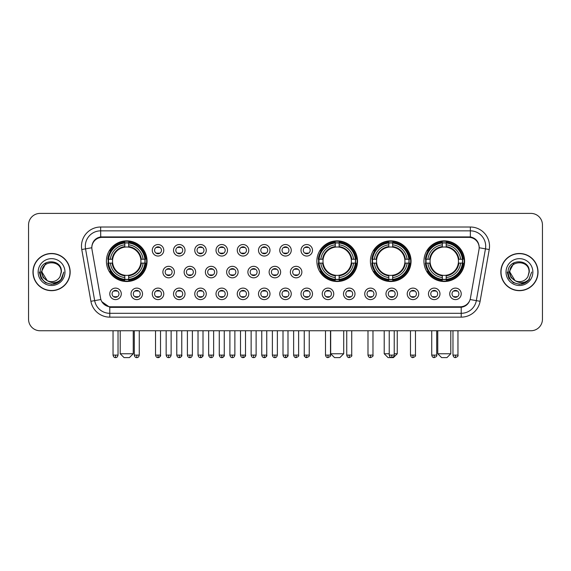 <?xml version="1.0" encoding="UTF-8"?>
<svg xmlns="http://www.w3.org/2000/svg" width="571" height="571" viewBox="0 0 571 571"><rect width="100%" height="100%" fill="white"/><g stroke="black" fill="none" stroke-linecap="round" stroke-linejoin="round"><path stroke-width="0.86" d="M316.869 261.183A20.328 20.328 0 0 0 337.197 281.51A20.328 20.328 0 0 0 357.525 261.183A20.328 20.328 0 0 0 337.197 240.862A20.328 20.328 0 0 0 316.869 261.183M370.408 261.183A20.328 20.328 0 0 0 390.735 281.51A20.328 20.328 0 0 0 411.063 261.183A20.328 20.328 0 0 0 390.735 240.862A20.328 20.328 0 0 0 370.408 261.183M423.946 261.183A20.328 20.328 0 0 0 444.274 281.51A20.328 20.328 0 0 0 464.601 261.183A20.328 20.328 0 0 0 444.274 240.862A20.328 20.328 0 0 0 423.946 261.183M106.399 261.183A20.328 20.328 0 0 0 126.726 281.51A20.328 20.328 0 0 0 147.054 261.183A20.328 20.328 0 0 0 126.726 240.862A20.328 20.328 0 0 0 106.399 261.183M142.529 293.858A5.753 5.753 0 0 1 136.776 299.611A5.753 5.753 0 0 1 131.023 293.858A5.753 5.753 0 0 1 136.776 288.105A5.753 5.753 0 0 1 142.529 293.858M133.321 293.858A3.455 3.455 0 0 0 136.776 297.313A3.455 3.455 0 0 0 140.23 293.858A3.455 3.455 0 0 0 136.776 290.411A3.455 3.455 0 0 0 133.321 293.858M163.777 293.858A5.753 5.753 0 0 1 158.024 299.611A5.753 5.753 0 0 1 152.271 293.858A5.753 5.753 0 0 1 158.024 288.105A5.753 5.753 0 0 1 163.777 293.858M154.57 293.858A3.455 3.455 0 0 0 158.024 297.313A3.455 3.455 0 0 0 161.472 293.858A3.455 3.455 0 0 0 158.024 290.411A3.455 3.455 0 0 0 154.57 293.858M185.018 293.858A5.753 5.753 0 0 1 179.265 299.611A5.753 5.753 0 0 1 173.513 293.858A5.753 5.753 0 0 1 179.265 288.105A5.753 5.753 0 0 1 185.018 293.858M175.818 293.858A3.455 3.455 0 0 0 179.265 297.313A3.455 3.455 0 0 0 182.72 293.858A3.455 3.455 0 0 0 179.265 290.411A3.455 3.455 0 0 0 175.818 293.858M206.267 293.858A5.753 5.753 0 0 1 200.514 299.611A5.753 5.753 0 0 1 194.761 293.858A5.753 5.753 0 0 1 200.514 288.105A5.753 5.753 0 0 1 206.267 293.858M197.066 293.858A3.455 3.455 0 0 0 200.514 297.313A3.455 3.455 0 0 0 203.968 293.858A3.455 3.455 0 0 0 200.514 290.411A3.455 3.455 0 0 0 197.066 293.858M227.515 293.858A5.753 5.753 0 0 1 221.762 299.611A5.753 5.753 0 0 1 216.009 293.858A5.753 5.753 0 0 1 221.762 288.105A5.753 5.753 0 0 1 227.515 293.858M218.308 293.858A3.455 3.455 0 0 0 221.762 297.313A3.455 3.455 0 0 0 225.21 293.858A3.455 3.455 0 0 0 221.762 290.411A3.455 3.455 0 0 0 218.308 293.858M248.763 293.858A5.753 5.753 0 0 1 243.01 299.611A5.753 5.753 0 0 1 237.258 293.858A5.753 5.753 0 0 1 243.01 288.105A5.753 5.753 0 0 1 248.763 293.858M239.556 293.858A3.455 3.455 0 0 0 243.01 297.313A3.455 3.455 0 0 0 246.458 293.858A3.455 3.455 0 0 0 243.01 290.411A3.455 3.455 0 0 0 239.556 293.858M270.004 293.858A5.753 5.753 0 0 1 264.252 299.611A5.753 5.753 0 0 1 258.499 293.858A5.753 5.753 0 0 1 264.252 288.105A5.753 5.753 0 0 1 270.004 293.858M260.804 293.858A3.455 3.455 0 0 0 264.252 297.313A3.455 3.455 0 0 0 267.706 293.858A3.455 3.455 0 0 0 264.252 290.411A3.455 3.455 0 0 0 260.804 293.858M291.253 293.858A5.753 5.753 0 0 1 285.5 299.611A5.753 5.753 0 0 1 279.747 293.858A5.753 5.753 0 0 1 285.5 288.105A5.753 5.753 0 0 1 291.253 293.858M282.045 293.858A3.455 3.455 0 0 0 285.5 297.313A3.455 3.455 0 0 0 288.955 293.858A3.455 3.455 0 0 0 285.5 290.411A3.455 3.455 0 0 0 282.045 293.858M312.501 293.858A5.753 5.753 0 0 1 306.748 299.611A5.753 5.753 0 0 1 300.996 293.858A5.753 5.753 0 0 1 306.748 288.105A5.753 5.753 0 0 1 312.501 293.858M303.294 293.858A3.455 3.455 0 0 0 306.748 297.313A3.455 3.455 0 0 0 310.196 293.858A3.455 3.455 0 0 0 306.748 290.411A3.455 3.455 0 0 0 303.294 293.858M333.742 293.858A5.753 5.753 0 0 1 327.99 299.611A5.753 5.753 0 0 1 322.237 293.858A5.753 5.753 0 0 1 327.99 288.105A5.753 5.753 0 0 1 333.742 293.858M324.542 293.858A3.455 3.455 0 0 0 327.99 297.313A3.455 3.455 0 0 0 331.444 293.858A3.455 3.455 0 0 0 327.99 290.411A3.455 3.455 0 0 0 324.542 293.858M354.991 293.858A5.753 5.753 0 0 1 349.238 299.611A5.753 5.753 0 0 1 343.485 293.858A5.753 5.753 0 0 1 349.238 288.105A5.753 5.753 0 0 1 354.991 293.858M345.79 293.858A3.455 3.455 0 0 0 349.238 297.313A3.455 3.455 0 0 0 352.692 293.858A3.455 3.455 0 0 0 349.238 290.411A3.455 3.455 0 0 0 345.79 293.858M376.239 293.858A5.753 5.753 0 0 1 370.486 299.611A5.753 5.753 0 0 1 364.733 293.858A5.753 5.753 0 0 1 370.486 288.105A5.753 5.753 0 0 1 376.239 293.858M367.032 293.858A3.455 3.455 0 0 0 370.486 297.313A3.455 3.455 0 0 0 373.934 293.858A3.455 3.455 0 0 0 370.486 290.411A3.455 3.455 0 0 0 367.032 293.858M397.487 293.858A5.753 5.753 0 0 1 391.735 299.611A5.753 5.753 0 0 1 385.982 293.858A5.753 5.753 0 0 1 391.735 288.105A5.753 5.753 0 0 1 397.487 293.858M388.28 293.858A3.455 3.455 0 0 0 391.735 297.313A3.455 3.455 0 0 0 395.182 293.858A3.455 3.455 0 0 0 391.735 290.411A3.455 3.455 0 0 0 388.28 293.858M418.729 293.858A5.753 5.753 0 0 1 412.976 299.611A5.753 5.753 0 0 1 407.223 293.858A5.753 5.753 0 0 1 412.976 288.105A5.753 5.753 0 0 1 418.729 293.858M409.528 293.858A3.455 3.455 0 0 0 412.976 297.313A3.455 3.455 0 0 0 416.43 293.858A3.455 3.455 0 0 0 412.976 290.411A3.455 3.455 0 0 0 409.528 293.858M439.977 293.858A5.753 5.753 0 0 1 434.224 299.611A5.753 5.753 0 0 1 428.471 293.858A5.753 5.753 0 0 1 434.224 288.105A5.753 5.753 0 0 1 439.977 293.858M430.77 293.858A3.455 3.455 0 0 0 434.224 297.313A3.455 3.455 0 0 0 437.679 293.858A3.455 3.455 0 0 0 434.224 290.411A3.455 3.455 0 0 0 430.77 293.858M461.225 293.858A5.753 5.753 0 0 1 455.472 299.611A5.753 5.753 0 0 1 449.72 293.858A5.753 5.753 0 0 1 455.472 288.105A5.753 5.753 0 0 1 461.225 293.858M452.018 293.858A3.455 3.455 0 0 0 455.472 297.313A3.455 3.455 0 0 0 458.92 293.858A3.455 3.455 0 0 0 455.472 290.411A3.455 3.455 0 0 0 452.018 293.858M121.28 293.858A5.753 5.753 0 0 1 115.528 299.611A5.753 5.753 0 0 1 109.775 293.858A5.753 5.753 0 0 1 115.528 288.105A5.753 5.753 0 0 1 121.28 293.858M112.08 293.858A3.455 3.455 0 0 0 115.528 297.313A3.455 3.455 0 0 0 118.982 293.858A3.455 3.455 0 0 0 115.528 290.411A3.455 3.455 0 0 0 112.08 293.858M174.398 272.074A5.753 5.753 0 0 1 168.645 277.827A5.753 5.753 0 0 1 162.892 272.074A5.753 5.753 0 0 1 168.645 266.322A5.753 5.753 0 0 1 174.398 272.074M165.19 272.074A3.455 3.455 0 0 0 168.645 275.529A3.455 3.455 0 0 0 172.099 272.074A3.455 3.455 0 0 0 168.645 268.627A3.455 3.455 0 0 0 165.19 272.074M195.646 272.074A5.753 5.753 0 0 1 189.893 277.827A5.753 5.753 0 0 1 184.14 272.074A5.753 5.753 0 0 1 189.893 266.322A5.753 5.753 0 0 1 195.646 272.074M186.439 272.074A3.455 3.455 0 0 0 189.893 275.529A3.455 3.455 0 0 0 193.341 272.074A3.455 3.455 0 0 0 189.893 268.627A3.455 3.455 0 0 0 186.439 272.074M216.887 272.074A5.753 5.753 0 0 1 211.134 277.827A5.753 5.753 0 0 1 205.389 272.074A5.753 5.753 0 0 1 211.134 266.322A5.753 5.753 0 0 1 216.887 272.074M207.687 272.074A3.455 3.455 0 0 0 211.134 275.529A3.455 3.455 0 0 0 214.589 272.074A3.455 3.455 0 0 0 211.134 268.627A3.455 3.455 0 0 0 207.687 272.074M238.136 272.074A5.753 5.753 0 0 1 232.383 277.827A5.753 5.753 0 0 1 226.63 272.074A5.753 5.753 0 0 1 232.383 266.322A5.753 5.753 0 0 1 238.136 272.074M228.935 272.074A3.455 3.455 0 0 0 232.383 275.529A3.455 3.455 0 0 0 235.837 272.074A3.455 3.455 0 0 0 232.383 268.627A3.455 3.455 0 0 0 228.935 272.074M259.384 272.074A5.753 5.753 0 0 1 253.631 277.827A5.753 5.753 0 0 1 247.878 272.074A5.753 5.753 0 0 1 253.631 266.322A5.753 5.753 0 0 1 259.384 272.074M250.177 272.074A3.455 3.455 0 0 0 253.631 275.529A3.455 3.455 0 0 0 257.086 272.074A3.455 3.455 0 0 0 253.631 268.627A3.455 3.455 0 0 0 250.177 272.074M280.632 272.074A5.753 5.753 0 0 1 274.879 277.827A5.753 5.753 0 0 1 269.127 272.074A5.753 5.753 0 0 1 274.879 266.322A5.753 5.753 0 0 1 280.632 272.074M271.425 272.074A3.455 3.455 0 0 0 274.879 275.529A3.455 3.455 0 0 0 278.327 272.074A3.455 3.455 0 0 0 274.879 268.627A3.455 3.455 0 0 0 271.425 272.074M301.873 272.074A5.753 5.753 0 0 1 296.121 277.827A5.753 5.753 0 0 1 290.368 272.074A5.753 5.753 0 0 1 296.121 266.322A5.753 5.753 0 0 1 301.873 272.074M292.673 272.074A3.455 3.455 0 0 0 296.121 275.529A3.455 3.455 0 0 0 299.575 272.074A3.455 3.455 0 0 0 296.121 268.627A3.455 3.455 0 0 0 292.673 272.074M163.777 250.291A5.753 5.753 0 0 1 158.024 256.044A5.753 5.753 0 0 1 152.271 250.291A5.753 5.753 0 0 1 158.024 244.538A5.753 5.753 0 0 1 163.777 250.291M154.57 250.291A3.455 3.455 0 0 0 158.024 253.745A3.455 3.455 0 0 0 161.472 250.291A3.455 3.455 0 0 0 158.024 246.843A3.455 3.455 0 0 0 154.57 250.291M185.018 250.291A5.753 5.753 0 0 1 179.265 256.044A5.753 5.753 0 0 1 173.513 250.291A5.753 5.753 0 0 1 179.265 244.538A5.753 5.753 0 0 1 185.018 250.291M175.818 250.291A3.455 3.455 0 0 0 179.265 253.745A3.455 3.455 0 0 0 182.72 250.291A3.455 3.455 0 0 0 179.265 246.843A3.455 3.455 0 0 0 175.818 250.291M206.267 250.291A5.753 5.753 0 0 1 200.514 256.044A5.753 5.753 0 0 1 194.761 250.291A5.753 5.753 0 0 1 200.514 244.538A5.753 5.753 0 0 1 206.267 250.291M197.066 250.291A3.455 3.455 0 0 0 200.514 253.745A3.455 3.455 0 0 0 203.968 250.291A3.455 3.455 0 0 0 200.514 246.843A3.455 3.455 0 0 0 197.066 250.291M227.515 250.291A5.753 5.753 0 0 1 221.762 256.044A5.753 5.753 0 0 1 216.009 250.291A5.753 5.753 0 0 1 221.762 244.538A5.753 5.753 0 0 1 227.515 250.291M218.308 250.291A3.455 3.455 0 0 0 221.762 253.745A3.455 3.455 0 0 0 225.21 250.291A3.455 3.455 0 0 0 221.762 246.843A3.455 3.455 0 0 0 218.308 250.291M248.763 250.291A5.753 5.753 0 0 1 243.01 256.044A5.753 5.753 0 0 1 237.258 250.291A5.753 5.753 0 0 1 243.01 244.538A5.753 5.753 0 0 1 248.763 250.291M239.556 250.291A3.455 3.455 0 0 0 243.01 253.745A3.455 3.455 0 0 0 246.458 250.291A3.455 3.455 0 0 0 243.01 246.843A3.455 3.455 0 0 0 239.556 250.291M270.004 250.291A5.753 5.753 0 0 1 264.252 256.044A5.753 5.753 0 0 1 258.499 250.291A5.753 5.753 0 0 1 264.252 244.538A5.753 5.753 0 0 1 270.004 250.291M260.804 250.291A3.455 3.455 0 0 0 264.252 253.745A3.455 3.455 0 0 0 267.706 250.291A3.455 3.455 0 0 0 264.252 246.843A3.455 3.455 0 0 0 260.804 250.291M291.253 250.291A5.753 5.753 0 0 1 285.5 256.044A5.753 5.753 0 0 1 279.747 250.291A5.753 5.753 0 0 1 285.5 244.538A5.753 5.753 0 0 1 291.253 250.291M282.045 250.291A3.455 3.455 0 0 0 285.5 253.745A3.455 3.455 0 0 0 288.955 250.291A3.455 3.455 0 0 0 285.5 246.843A3.455 3.455 0 0 0 282.045 250.291M312.501 250.291A5.753 5.753 0 0 1 306.748 256.044A5.753 5.753 0 0 1 300.996 250.291A5.753 5.753 0 0 1 306.748 244.538A5.753 5.753 0 0 1 312.501 250.291M303.294 250.291A3.455 3.455 0 0 0 306.748 253.745A3.455 3.455 0 0 0 310.196 250.291A3.455 3.455 0 0 0 306.748 246.843A3.455 3.455 0 0 0 303.294 250.291M91.988 249.52A10.357 10.357 0 0 1 102.18 237.372L468.82 237.372A10.357 10.357 0 0 1 479.012 249.52L470.425 298.226A10.357 10.357 0 0 1 460.226 306.784L110.774 306.784A10.357 10.357 0 0 1 100.575 298.226L91.988 249.52M108.226 263.103A18.6 18.6 0 0 1 108.226 259.27M425.773 263.103A18.6 18.6 0 0 1 425.773 259.27M372.235 263.103A18.6 18.6 0 0 1 372.235 259.27M318.697 263.103A18.6 18.6 0 0 1 318.697 259.27M32.961 272.074A18.6 18.6 0 0 0 51.561 290.675A18.6 18.6 0 0 0 70.162 272.074A18.6 18.6 0 0 0 51.561 253.474A18.6 18.6 0 0 0 32.961 272.074M500.838 272.074A18.6 18.6 0 0 0 519.439 290.675A18.6 18.6 0 0 0 538.039 272.074A18.6 18.6 0 0 0 519.439 253.474A18.6 18.6 0 0 0 500.838 272.074M91.874 246.194L91.845 247.743L91.874 246.194C92.673 241.09 95.6 238 100.646 236.908L470.354 236.908C475.393 237.993 478.32 241.083 479.126 246.194L479.155 247.743M100.646 227.015L470.354 227.015A19.178 19.178 0 0 1 489.233 249.52L480.104 301.295A19.178 19.178 0 0 1 461.218 317.141L109.782 317.141A19.178 19.178 0 0 1 90.896 301.295L81.767 249.52A19.178 19.178 0 0 1 100.646 227.015L100.646 230.848L470.354 230.848A15.338 15.338 0 0 1 485.457 248.856L476.328 300.624A15.338 15.338 0 0 1 461.218 313.308L109.782 313.308A15.338 15.338 0 0 1 94.672 300.624L85.543 248.856A15.338 15.338 0 0 1 100.646 230.848L100.732 236.894M94.636 240.056L97.391 237.971M97.484 237.921L100.161 236.994M461.218 317.141L461.218 307.291C465.779 306.534 468.727 303.943 470.069 299.525C468.734 303.943 465.786 306.527 461.218 307.291L110.974 307.362L109.782 307.291L101.702 301.609M478.134 242.639L479.126 246.194M542.45 224.903A11.506 11.506 0 0 0 530.944 213.404L40.056 213.404A11.506 11.506 0 0 0 28.55 224.903L28.55 319.246A11.506 11.506 0 0 0 40.056 330.752L530.944 330.752A11.506 11.506 0 0 0 542.45 319.246L542.45 224.903L542.45 319.246M470.111 299.532L476.328 300.624L485.457 248.856L489.233 249.52M28.55 224.903L28.55 319.246M530.944 213.404L40.056 213.404M40.056 330.752L530.944 330.752M69.969 272.074A18.408 18.408 0 0 0 51.561 253.667A18.408 18.408 0 0 0 33.154 272.074A18.408 18.408 0 0 0 51.561 290.489A18.408 18.408 0 0 0 69.969 272.074M58.163 282.367L51.561 284.301L45.452 282.666L40.976 278.191L39.335 272.074L40.976 278.191L45.452 282.666L51.561 284.301L57.671 282.666L62.146 278.191L63.788 272.074L60.762 280.118L59.056 281.739M47.964 281.132L43.21 277.634L41.24 272.074L46.244 262.624M61.147 272.074L60.098 276.443L61.383 272.074C62.332 258.235 39.777 258.57 40.198 272.074C40.962 280.233 45.459 284.244 53.681 284.115C57.036 283.473 59.691 281.76 61.647 278.976C57.228 283.23 52.425 283.787 47.257 280.647L41.976 272.074C41.383 259.712 61.732 259.712 61.147 272.074L60.098 276.443A9.586 9.586 0 0 1 47.257 280.647L41.976 272.074C41.383 259.712 61.732 259.712 61.147 272.074C61.732 259.712 41.383 259.712 41.976 272.074C41.383 259.712 61.732 259.712 61.147 272.074M47.186 280.611L41.976 272.074C42.14 275.943 43.903 278.798 47.257 280.647M38.136 272.074A13.426 13.426 0 0 0 51.561 285.5A13.426 13.426 0 0 0 64.98 272.074A13.426 13.426 0 0 0 51.561 258.656A13.426 13.426 0 0 0 38.136 272.074M61.647 278.976L58.213 282.331M58.135 282.381L53.738 284.108M63.788 272.074L62.146 278.191L57.671 282.666L51.561 284.301L45.452 282.666L40.976 278.191L39.335 272.074L40.976 278.191L45.452 282.666L51.561 284.301L57.671 282.666L62.146 278.191L63.788 272.074M537.846 272.074A18.408 18.408 0 0 0 519.439 253.667A18.408 18.408 0 0 0 501.031 272.074A18.408 18.408 0 0 0 519.439 290.489A18.408 18.408 0 0 0 537.846 272.074M531.665 272.074L528.646 280.118L526.933 281.739M515.841 281.132L511.088 277.634L509.118 272.074L514.121 262.624M515.006 280.575L509.853 272.074C509.268 259.712 529.617 259.712 529.024 272.074L527.975 276.443L529.26 272.074C530.209 258.235 507.655 258.57 508.076 272.074C508.84 280.233 513.336 284.244 521.566 284.115C524.913 283.473 527.568 281.76 529.531 278.976C525.106 283.23 520.309 283.787 515.135 280.647L515.128 280.639M529.024 272.074C529.617 259.712 509.268 259.712 509.853 272.074C509.268 259.712 529.617 259.712 529.024 272.074L527.975 276.443A9.586 9.586 0 0 1 515.135 280.647C511.787 278.798 510.024 275.943 509.853 272.074C509.268 259.712 529.617 259.712 529.024 272.074L527.975 276.443M506.02 272.074A13.426 13.426 0 0 0 519.439 285.5A13.426 13.426 0 0 0 532.864 272.074A13.426 13.426 0 0 0 519.439 258.656A13.426 13.426 0 0 0 506.02 272.074M529.531 278.976L526.105 282.324M526.012 282.381L521.616 284.108L526.041 282.367L521.616 284.108L526.041 282.367L519.439 284.301L513.329 282.666L508.854 278.191L507.212 272.074M526.027 282.374L521.623 284.108L526.027 282.374M129.41 357.596L124.043 357.596L120.21 353.763L133.25 353.763L129.41 357.596M128.646 279.34L128.646 280.111A19.021 19.021 0 0 0 145.655 263.103L144.884 263.103A18.258 18.258 0 0 1 128.646 279.34L128.646 277.563A16.488 16.488 0 0 0 143.107 263.103L140.787 263.103A14.189 14.189 0 0 0 128.646 247.129L128.646 243.032A18.258 18.258 0 0 1 144.884 259.27L145.655 259.27A19.021 19.021 0 0 0 128.646 242.261L128.646 243.032M108.576 263.103L107.805 263.103A19.021 19.021 0 0 0 124.813 280.111L124.813 279.34A18.258 18.258 0 0 1 108.576 263.103L110.346 263.103A16.488 16.488 0 0 0 124.813 277.563L124.813 275.243A14.189 14.189 0 0 0 140.787 263.103L141.351 263.103A14.753 14.753 0 0 1 128.646 275.814L128.646 277.563M124.813 243.032L124.813 242.261A19.021 19.021 0 0 0 107.805 259.27L108.576 259.27A18.258 18.258 0 0 1 124.813 243.032L124.813 244.809A16.488 16.488 0 0 0 110.346 259.27L112.665 259.27A14.189 14.189 0 0 0 124.813 275.243L124.813 275.814A14.753 14.753 0 0 1 112.102 263.103L110.346 263.103M108.611 263.103A18.215 18.215 0 0 1 108.611 259.27M128.646 243.068A18.215 18.215 0 0 0 124.813 243.068M144.841 259.27A18.215 18.215 0 0 1 144.841 263.103M144.884 259.27L143.107 259.27A16.488 16.488 0 0 0 128.646 244.809M143.107 263.103L144.884 263.103M124.813 277.563L124.813 279.34M140.787 259.27L143.107 259.27M140.787 263.103A14.189 14.189 0 0 1 128.646 275.243L128.646 275.814M124.813 275.243A14.189 14.189 0 0 1 112.665 263.103L112.102 263.103M128.646 279.298A18.215 18.215 0 0 1 124.813 279.298M110.346 259.27L108.576 259.27M124.813 247.1L124.813 244.809M128.646 247.129A14.189 14.189 0 0 0 112.665 259.27L112.102 259.27A14.753 14.753 0 0 1 124.813 246.558M128.646 247.1L128.646 246.558A14.753 14.753 0 0 1 141.351 259.27M110.774 250.833L109.682 250.833A19.942 19.942 0 0 1 146.668 261.183A19.942 19.942 0 0 1 109.682 271.539L110.774 271.539M339.881 357.596L334.513 357.596L330.68 353.763L343.713 353.763L339.881 357.596M339.117 279.34L339.117 280.111A19.021 19.021 0 0 0 356.118 263.103L355.348 263.103A18.258 18.258 0 0 1 339.117 279.34L339.117 277.563A16.488 16.488 0 0 0 353.577 263.103L351.258 263.103A14.189 14.189 0 0 0 339.117 247.129L339.117 243.032A18.258 18.258 0 0 1 355.348 259.27L356.118 259.27A19.021 19.021 0 0 0 339.117 242.261L339.117 243.032M319.046 263.103L318.268 263.103A19.021 19.021 0 0 0 335.277 280.111L335.277 279.34A18.258 18.258 0 0 1 319.046 263.103L320.816 263.103A16.488 16.488 0 0 0 335.277 277.563L335.277 275.243A14.189 14.189 0 0 0 351.258 263.103L351.822 263.103A14.753 14.753 0 0 1 339.117 275.814L339.117 277.563M335.277 243.032L335.277 242.261A19.021 19.021 0 0 0 318.268 259.27L319.046 259.27A18.258 18.258 0 0 1 335.277 243.032L335.277 244.809A16.488 16.488 0 0 0 320.816 259.27L323.136 259.27A14.189 14.189 0 0 0 335.277 275.243L335.277 275.814A14.753 14.753 0 0 1 322.572 263.103L320.816 263.103M319.082 263.103A18.215 18.215 0 0 1 319.082 259.27M339.117 243.068A18.215 18.215 0 0 0 335.277 243.068M355.312 259.27A18.215 18.215 0 0 1 355.312 263.103M355.348 259.27L353.577 259.27A16.488 16.488 0 0 0 339.117 244.809M353.577 263.103L355.348 263.103M335.277 277.563L335.277 279.34M351.258 259.27L353.577 259.27M351.258 263.103A14.189 14.189 0 0 1 339.117 275.243L339.117 275.814M335.277 275.243A14.189 14.189 0 0 1 323.136 263.103L322.572 263.103M339.117 279.298A18.215 18.215 0 0 1 335.277 279.298M320.816 259.27L319.046 259.27M335.277 247.1L335.277 244.809M339.117 247.129A14.189 14.189 0 0 0 323.136 259.27L322.572 259.27A14.753 14.753 0 0 1 335.277 246.558M339.117 247.1L339.117 246.558A14.753 14.753 0 0 1 351.822 259.27M321.237 250.833L320.153 250.833A19.942 19.942 0 0 1 357.139 261.183A19.942 19.942 0 0 1 320.153 271.539L321.237 271.539M394.226 353.763L397.252 353.763L393.419 357.596L388.052 357.596L384.212 353.763L389.236 353.763M392.655 279.34L392.655 280.111A19.021 19.021 0 0 0 409.657 263.103L408.886 263.103A18.258 18.258 0 0 1 392.655 279.34L392.655 277.563A16.488 16.488 0 0 0 407.116 263.103L404.796 263.103A14.189 14.189 0 0 0 392.655 247.129L392.655 243.032A18.258 18.258 0 0 1 408.886 259.27L409.657 259.27A19.021 19.021 0 0 0 392.655 242.261L392.655 243.032M372.577 263.103L371.807 263.103A19.021 19.021 0 0 0 388.815 280.111L388.815 279.34A18.258 18.258 0 0 1 372.577 263.103L374.355 263.103A16.488 16.488 0 0 0 388.815 277.563L388.815 275.243A14.189 14.189 0 0 0 404.796 263.103L405.36 263.103A14.753 14.753 0 0 1 392.655 275.814L392.655 277.563M388.815 243.032L388.815 242.261A19.021 19.021 0 0 0 371.807 259.27L372.577 259.27A18.258 18.258 0 0 1 388.815 243.032L388.815 244.809A16.488 16.488 0 0 0 374.355 259.27L376.674 259.27A14.189 14.189 0 0 0 388.815 275.243L388.815 275.814A14.753 14.753 0 0 1 376.111 263.103L374.355 263.103M372.62 263.103A18.215 18.215 0 0 1 372.62 259.27M392.655 243.068A18.215 18.215 0 0 0 388.815 243.068M408.85 259.27A18.215 18.215 0 0 1 408.85 263.103M408.886 259.27L407.116 259.27A16.488 16.488 0 0 0 392.655 244.809M407.116 263.103L408.886 263.103M388.815 277.563L388.815 279.34M404.796 259.27L407.116 259.27M404.796 263.103A14.189 14.189 0 0 1 392.655 275.243L392.655 275.814M388.815 275.243A14.189 14.189 0 0 1 376.674 263.103L376.111 263.103M392.655 279.298A18.215 18.215 0 0 1 388.815 279.298M374.355 259.27L372.577 259.27M388.815 247.1L388.815 244.809M392.655 247.129A14.189 14.189 0 0 0 376.674 259.27L376.111 259.27A14.753 14.753 0 0 1 388.815 246.558M392.655 247.1L392.655 246.558A14.753 14.753 0 0 1 405.36 259.27M374.776 250.833L373.691 250.833A19.942 19.942 0 0 1 410.677 261.183A19.942 19.942 0 0 1 373.691 271.539L374.776 271.539M446.957 357.596L441.59 357.596L437.75 353.763L450.79 353.763L446.957 357.596M446.187 279.34L446.187 280.111A19.021 19.021 0 0 0 463.195 263.103L462.424 263.103A18.258 18.258 0 0 1 446.187 279.34L446.187 277.563A16.488 16.488 0 0 0 460.654 263.103L458.335 263.103A14.189 14.189 0 0 0 446.187 247.129L446.187 243.032A18.258 18.258 0 0 1 462.424 259.27L463.195 259.27A19.021 19.021 0 0 0 446.187 242.261L446.187 243.032M426.116 263.103L425.345 263.103A19.021 19.021 0 0 0 442.354 280.111L442.354 279.34A18.258 18.258 0 0 1 426.116 263.103L427.893 263.103A16.488 16.488 0 0 0 442.354 277.563L442.354 275.243A14.189 14.189 0 0 0 458.335 263.103L458.898 263.103A14.753 14.753 0 0 1 446.187 275.814L446.187 277.563M442.354 243.032L442.354 242.261A19.021 19.021 0 0 0 425.345 259.27L426.116 259.27A18.258 18.258 0 0 1 442.354 243.032L442.354 244.809A16.488 16.488 0 0 0 427.893 259.27L430.213 259.27A14.189 14.189 0 0 0 442.354 275.243L442.354 275.814A14.753 14.753 0 0 1 429.649 263.103L427.893 263.103M426.159 263.103A18.215 18.215 0 0 1 426.159 259.27M446.187 243.068A18.215 18.215 0 0 0 442.354 243.068M462.389 259.27A18.215 18.215 0 0 1 462.389 263.103M462.424 259.27L460.654 259.27A16.488 16.488 0 0 0 446.187 244.809M460.654 263.103L462.424 263.103M442.354 277.563L442.354 279.34M458.335 259.27L460.654 259.27M458.335 263.103A14.189 14.189 0 0 1 446.187 275.243L446.187 275.814M442.354 275.243A14.189 14.189 0 0 1 430.213 263.103L429.649 263.103M446.187 279.298A18.215 18.215 0 0 1 442.354 279.298M427.893 259.27L426.116 259.27M442.354 247.1L442.354 244.809M446.187 247.129A14.189 14.189 0 0 0 430.213 259.27L429.649 259.27A14.753 14.753 0 0 1 442.354 246.558M446.187 247.1L446.187 246.558A14.753 14.753 0 0 1 458.898 259.27M428.314 250.833L427.229 250.833A19.942 19.942 0 0 1 464.216 261.183A19.942 19.942 0 0 1 427.229 271.539L428.314 271.539M156.875 253.545L156.875 253.003A2.941 2.941 0 0 0 159.173 253.003L159.173 253.545M159.173 247.043L159.173 247.586A2.941 2.941 0 0 0 156.875 247.586L156.875 247.043M178.116 253.545L178.116 253.003A2.941 2.941 0 0 0 180.422 253.003L180.422 253.545M180.422 247.043L180.422 247.586A2.941 2.941 0 0 0 178.116 247.586L178.116 247.043M199.365 253.545L199.365 253.003A2.941 2.941 0 0 0 201.663 253.003L201.663 253.545M201.663 247.043L201.663 247.586A2.941 2.941 0 0 0 199.365 247.586L199.365 247.043M220.613 253.545L220.613 253.003A2.941 2.941 0 0 0 222.911 253.003L222.911 253.545M222.911 247.043L222.911 247.586A2.941 2.941 0 0 0 220.613 247.586L220.613 247.043M241.854 253.545L241.854 253.003A2.941 2.941 0 0 0 244.16 253.003L244.16 253.545M244.16 247.043L244.16 247.586A2.941 2.941 0 0 0 241.854 247.586L241.854 247.043M263.103 253.545L263.103 253.003A2.941 2.941 0 0 0 265.401 253.003L265.401 253.545M265.401 247.043L265.401 247.586A2.941 2.941 0 0 0 263.103 247.586L263.103 247.043M284.351 253.545L284.351 253.003A2.941 2.941 0 0 0 286.649 253.003L286.649 253.545M286.649 247.043L286.649 247.586A2.941 2.941 0 0 0 284.351 247.586L284.351 247.043M305.599 253.545L305.599 253.003A2.941 2.941 0 0 0 307.897 253.003L307.897 253.545M307.897 247.043L307.897 247.586A2.941 2.941 0 0 0 305.599 247.586L305.599 247.043M167.496 275.329L167.496 274.787A2.941 2.941 0 0 0 169.794 274.787L169.794 275.329M169.794 268.82L169.794 269.369A2.941 2.941 0 0 0 167.496 269.369L167.496 268.82M188.744 275.329L188.744 274.787A2.941 2.941 0 0 0 191.042 274.787L191.042 275.329M191.042 268.82L191.042 269.369A2.941 2.941 0 0 0 188.744 269.369L188.744 268.82M209.985 275.329L209.985 274.787A2.941 2.941 0 0 0 212.291 274.787L212.291 275.329M212.291 268.82L212.291 269.369A2.941 2.941 0 0 0 209.985 269.369L209.985 268.82M231.234 275.329L231.234 274.787A2.941 2.941 0 0 0 233.532 274.787L233.532 275.329M233.532 268.82L233.532 269.369A2.941 2.941 0 0 0 231.234 269.369L231.234 268.82M252.482 275.329L252.482 274.787A2.941 2.941 0 0 0 254.78 274.787L254.78 275.329M254.78 268.82L254.78 269.369A2.941 2.941 0 0 0 252.482 269.369L252.482 268.82M273.723 275.329L273.723 274.787A2.941 2.941 0 0 0 276.029 274.787L276.029 275.329M276.029 268.82L276.029 269.369A2.941 2.941 0 0 0 273.723 269.369L273.723 268.82M294.971 275.329L294.971 274.787A2.941 2.941 0 0 0 297.277 274.787L297.277 275.329M297.277 268.82L297.277 269.369A2.941 2.941 0 0 0 294.971 269.369L294.971 268.82M114.378 297.113L114.378 296.57A2.941 2.941 0 0 0 116.677 296.57L116.677 297.113M116.677 290.603L116.677 291.153A2.941 2.941 0 0 0 114.378 291.153L114.378 290.603M135.627 297.113L135.627 296.57A2.941 2.941 0 0 0 137.925 296.57L137.925 297.113M137.925 290.603L137.925 291.153A2.941 2.941 0 0 0 135.627 291.153L135.627 290.603M156.875 297.113L156.875 296.57A2.941 2.941 0 0 0 159.173 296.57L159.173 297.113M159.173 290.603L159.173 291.153A2.941 2.941 0 0 0 156.875 291.153L156.875 290.603M178.116 297.113L178.116 296.57A2.941 2.941 0 0 0 180.422 296.57L180.422 297.113M180.422 290.603L180.422 291.153A2.941 2.941 0 0 0 178.116 291.153L178.116 290.603M199.365 297.113L199.365 296.57A2.941 2.941 0 0 0 201.663 296.57L201.663 297.113M201.663 290.603L201.663 291.153A2.941 2.941 0 0 0 199.365 291.153L199.365 290.603M220.613 297.113L220.613 296.57A2.941 2.941 0 0 0 222.911 296.57L222.911 297.113M222.911 290.603L222.911 291.153A2.941 2.941 0 0 0 220.613 291.153L220.613 290.603M241.854 297.113L241.854 296.57A2.941 2.941 0 0 0 244.16 296.57L244.16 297.113M244.16 290.603L244.16 291.153A2.941 2.941 0 0 0 241.854 291.153L241.854 290.603M263.103 297.113L263.103 296.57A2.941 2.941 0 0 0 265.401 296.57L265.401 297.113M265.401 290.603L265.401 291.153A2.941 2.941 0 0 0 263.103 291.153L263.103 290.603M284.351 297.113L284.351 296.57A2.941 2.941 0 0 0 286.649 296.57L286.649 297.113M286.649 290.603L286.649 291.153A2.941 2.941 0 0 0 284.351 291.153L284.351 290.603M305.599 297.113L305.599 296.57A2.941 2.941 0 0 0 307.897 296.57L307.897 297.113M307.897 290.603L307.897 291.153A2.941 2.941 0 0 0 305.599 291.153L305.599 290.603M326.84 297.113L326.84 296.57A2.941 2.941 0 0 0 329.146 296.57L329.146 297.113M329.146 290.603L329.146 291.153A2.941 2.941 0 0 0 326.84 291.153L326.84 290.603M348.089 297.113L348.089 296.57A2.941 2.941 0 0 0 350.387 296.57L350.387 297.113M350.387 290.603L350.387 291.153A2.941 2.941 0 0 0 348.089 291.153L348.089 290.603M369.337 297.113L369.337 296.57A2.941 2.941 0 0 0 371.635 296.57L371.635 297.113M371.635 290.603L371.635 291.153A2.941 2.941 0 0 0 369.337 291.153L369.337 290.603M390.578 297.113L390.578 296.57A2.941 2.941 0 0 0 392.884 296.57L392.884 297.113M392.884 290.603L392.884 291.153A2.941 2.941 0 0 0 390.578 291.153L390.578 290.603M411.827 297.113L411.827 296.57A2.941 2.941 0 0 0 414.125 296.57L414.125 297.113M414.125 290.603L414.125 291.153A2.941 2.941 0 0 0 411.827 291.153L411.827 290.603M433.075 297.113L433.075 296.57A2.941 2.941 0 0 0 435.373 296.57L435.373 297.113M435.373 290.603L435.373 291.153A2.941 2.941 0 0 0 433.075 291.153L433.075 290.603M454.323 297.113L454.323 296.57A2.941 2.941 0 0 0 456.622 296.57L456.622 297.113M456.622 290.603L456.622 291.153A2.941 2.941 0 0 0 454.323 291.153L454.323 290.603M470.354 227.015L470.354 236.908M81.767 249.52L85.543 248.856A15.338 15.338 0 0 1 85.307 246.194M85.543 248.856L91.831 247.743M109.782 317.141L109.782 307.291M90.896 301.295L100.889 299.532M479.169 247.743L485.457 248.856M476.328 300.624L480.104 301.295M124.813 279.476A18.386 18.386 0 0 0 128.646 279.476M145.013 263.103A18.386 18.386 0 0 0 145.013 259.27M128.646 242.896A18.386 18.386 0 0 0 124.813 242.896M335.277 279.476A18.386 18.386 0 0 0 339.117 279.476M355.483 263.103A18.386 18.386 0 0 0 355.483 259.27M339.117 242.896A18.386 18.386 0 0 0 335.277 242.896M388.815 279.476A18.386 18.386 0 0 0 392.655 279.476M409.022 263.103A18.386 18.386 0 0 0 409.022 259.27M392.655 242.896A18.386 18.386 0 0 0 388.815 242.896M442.354 279.476A18.386 18.386 0 0 0 446.187 279.476M462.56 263.103A18.386 18.386 0 0 0 462.56 259.27M446.187 242.896A18.386 18.386 0 0 0 442.354 242.896M168.645 355.105L166.154 355.105C166.589 356.882 167.417 357.717 168.645 357.596L168.645 355.105L171.136 355.105L171.136 330.752M189.893 355.105L187.402 355.105C187.83 356.882 188.666 357.717 189.893 357.596L189.893 355.105L192.384 355.105L192.384 330.752M211.134 355.105L208.643 355.105C209.079 356.882 209.914 357.717 211.134 357.596L211.134 355.105L213.633 355.105L213.633 330.752M232.383 355.105L229.892 355.105C230.327 356.882 231.155 357.717 232.383 357.596L232.383 355.105L234.874 355.105L234.874 330.752M253.631 355.105L251.14 355.105C251.575 356.882 252.403 357.717 253.631 357.596L253.631 355.105L256.122 355.105L256.122 330.752M274.879 355.105L272.381 355.105C272.817 356.882 273.652 357.717 274.879 357.596L274.879 355.105L277.37 355.105L277.37 330.752M296.121 355.105L293.63 355.105C294.065 356.882 294.893 357.717 296.121 357.596L296.121 355.105L298.619 355.105L298.619 330.752M115.528 355.105L113.037 355.105C113.472 356.882 114.3 357.717 115.528 357.596L115.528 355.105L118.026 355.105L118.026 330.752M136.776 355.105L134.285 355.105C134.72 356.882 135.548 357.717 136.776 357.596L136.776 355.105L139.267 355.105L139.267 330.752M158.024 355.105L155.526 355.105C155.962 356.882 156.797 357.717 158.024 357.596L158.024 355.105L160.515 355.105C161.022 355.904 160.187 356.732 158.024 357.596C159.252 357.717 160.08 356.882 160.515 355.105L160.515 330.752M179.265 355.105L176.774 355.105C177.21 356.882 178.045 357.717 179.265 357.596L179.265 355.105L181.764 355.105C182.27 355.904 181.435 356.732 179.265 357.596C180.493 357.717 181.328 356.882 181.764 355.105L181.764 330.752M200.514 355.105L198.023 355.105C198.458 356.882 199.286 357.717 200.514 357.596L200.514 355.105L203.005 355.105C203.512 355.904 202.684 356.732 200.514 357.596C201.741 357.717 202.569 356.882 203.005 355.105L203.005 330.752M221.762 355.105L219.271 355.105C219.707 356.882 220.534 357.717 221.762 357.596L221.762 355.105L224.253 355.105C224.76 355.904 223.932 356.732 221.762 357.596C222.99 357.717 223.818 356.882 224.253 355.105L224.253 330.752M243.01 355.105L240.512 355.105C240.948 356.882 241.783 357.717 243.01 357.596L243.01 355.105L245.501 355.105C246.008 355.904 245.173 356.732 243.01 357.596C244.231 357.717 245.066 356.882 245.501 355.105L245.501 330.752M264.252 355.105L261.761 355.105C262.196 356.882 263.024 357.717 264.252 357.596L264.252 355.105L266.75 355.105C267.249 355.904 266.421 356.732 264.252 357.596C265.479 357.717 266.314 356.882 266.75 355.105L266.75 330.752M285.5 355.105L283.009 355.105L283.009 330.752L283.009 355.105C283.444 356.882 284.272 357.717 285.5 357.596L285.5 355.105L287.991 355.105C288.498 355.904 287.67 356.732 285.5 357.596C286.728 357.717 287.556 356.882 287.991 355.105L287.991 330.752M306.748 355.105L304.25 355.105C303.751 355.904 304.579 356.732 306.748 357.596L306.748 355.105L309.239 355.105L309.239 330.752M327.99 355.105L325.499 355.105C325.934 356.882 326.769 357.717 327.99 357.596L327.99 355.105L330.488 355.105L330.488 330.752M349.238 355.105L346.747 355.105C347.182 356.882 348.01 357.717 349.238 357.596L349.238 355.105L351.729 355.105L351.729 330.752M370.486 355.105L367.995 355.105C368.431 356.882 369.259 357.717 370.486 357.596L370.486 355.105L372.977 355.105L372.977 330.752M391.735 355.105L389.236 355.105C389.672 356.882 390.507 357.717 391.735 357.596L391.735 355.105L394.226 355.105L394.226 330.752M412.976 355.105L410.485 355.105C410.92 356.882 411.748 357.717 412.976 357.596L412.976 355.105L415.474 355.105L415.474 330.752M434.224 355.105L431.733 355.105C432.168 356.882 432.996 357.717 434.224 357.596L434.224 355.105L436.715 355.105L436.715 330.752M455.472 355.105L452.974 355.105C453.41 356.882 454.245 357.717 455.472 357.596L455.472 355.105L457.963 355.105L457.963 330.752M133.25 330.752L133.25 353.763M120.21 330.752L120.21 353.763M343.713 330.752L343.713 353.763M330.68 330.752L330.68 353.763M397.252 330.752L397.252 353.763M384.212 330.752L384.212 353.763M450.79 330.752L450.79 353.763M437.75 330.752L437.75 353.763M304.25 355.105L304.25 330.752L304.25 355.105C304.686 356.882 305.521 357.717 306.748 357.596C308.911 356.732 309.746 355.904 309.239 355.105M166.154 355.105L166.154 330.752M171.136 355.105C170.7 356.882 169.873 357.717 168.645 357.596M187.402 355.105L187.402 330.752M192.384 355.105C191.949 356.882 191.121 357.717 189.893 357.596M208.643 355.105L208.643 330.752M213.633 355.105C213.197 356.882 212.362 357.717 211.134 357.596M229.892 355.105L229.892 330.752M234.874 355.105C234.445 356.882 233.61 357.717 232.383 357.596M251.14 355.105L251.14 330.752M256.122 355.105C255.687 356.882 254.859 357.717 253.631 357.596M272.381 355.105L272.381 330.752M277.37 355.105C276.935 356.882 276.107 357.717 274.879 357.596M293.63 355.105L293.63 330.752M298.619 355.105C299.118 355.904 298.29 356.732 296.121 357.596M113.037 355.105L113.037 330.752M118.026 355.105C117.59 356.882 116.755 357.717 115.528 357.596M134.285 355.105L134.285 330.752M139.267 355.105C138.832 356.882 138.004 357.717 136.776 357.596M155.526 355.105L155.526 330.752M176.774 355.105L176.774 330.752M198.023 355.105L198.023 330.752M219.271 355.105L219.271 330.752M240.512 355.105L240.512 330.752M261.761 355.105L261.761 330.752M325.499 355.105L325.499 330.752M330.488 355.105C330.994 355.904 330.159 356.732 327.99 357.596M346.747 355.105L346.747 330.752M351.729 355.105C352.236 355.904 351.408 356.732 349.238 357.596M367.995 355.105L367.995 330.752M372.977 355.105C373.484 355.904 372.656 356.732 370.486 357.596M389.236 355.105L389.236 330.752M394.226 355.105C394.732 355.904 393.897 356.732 391.735 357.596M410.485 355.105L410.485 330.752M415.474 355.105C415.973 355.904 415.146 356.732 412.976 357.596M431.733 355.105L431.733 330.752M436.715 355.105C437.222 355.904 436.394 356.732 434.224 357.596M452.974 355.105L452.974 330.752M457.963 355.105C458.47 355.904 457.635 356.732 455.472 357.596"/></g></svg>

